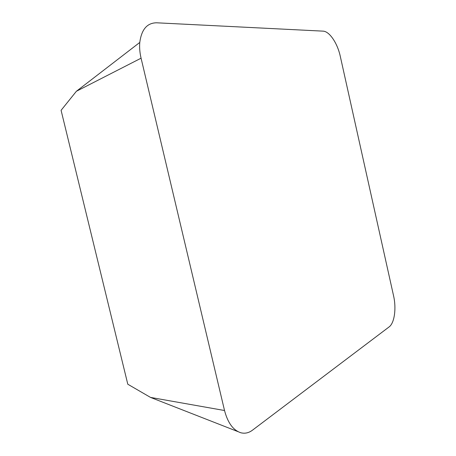 <?xml version="1.0" encoding="UTF-8"?>
<svg xmlns="http://www.w3.org/2000/svg" width="456" height="456" viewBox="0 0 456 456"><rect width="100%" height="100%" fill="white"/><g stroke="black" fill="none" stroke-linecap="round" stroke-linejoin="round"><path stroke-width="0.68" d="M141.075 58.191L224.529 410.514C227.8 422.934 233.267 430.356 240.922 432.784C244.969 433.781 248.816 432.921 252.47 430.185L389.093 326.929C394.503 323.076 396.492 308.393 393.574 295.83L340.296 56.384C337.514 43.303 329.471 31.253 323.036 31.139L156.67 22.8C147.157 22.851 141.525 29.395 139.781 42.436C139.348 47.407 139.775 52.657 141.075 58.191L76.397 91.268L61.087 110.318L127.794 384.226L150.514 397.41L237.992 431.638M224.529 410.514L150.514 397.41M76.397 91.268L139.781 42.436"/></g></svg>

